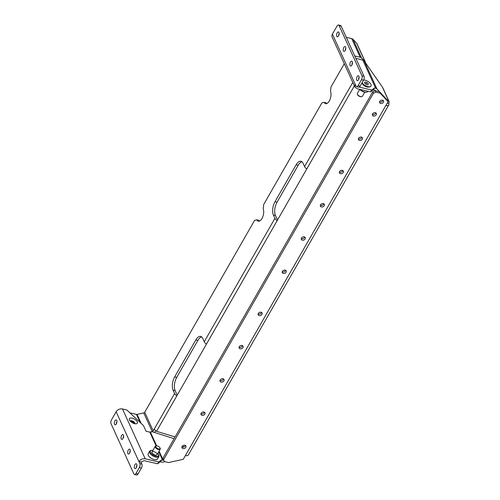 <?xml version="1.0" encoding="UTF-8"?>
<svg xmlns="http://www.w3.org/2000/svg" width="500" height="500" viewBox="0 0 500 500"><rect width="100%" height="100%" fill="white"/><g stroke="black" fill="none" stroke-linecap="round" stroke-linejoin="round"><path stroke-width="0.75" d="M368.044 91.256L367.95 91.419A5.312 2.462 -150.2 0 1 366.625 92.15A5.312 2.462 -150.2 0 1 364.812 92.006A5.312 2.462 -150.2 0 1 360.062 89.394M366.625 92.15L365.938 92.238A4.656 2.163 -150.2 0 1 364.344 92.112A4.656 2.163 -150.2 0 1 359.7 89.306M155.35 455.106A2.881 1.338 -150.2 0 1 152.069 452.738A2.881 1.338 -150.2 0 1 153.425 451.538A2.881 1.338 -150.2 0 1 156.681 453.4A2.881 1.338 -150.2 0 1 156.331 455.181A2.881 1.338 -150.2 0 1 155.35 455.106M152.887 450.45A4.656 2.163 29.8 0 0 151.669 450.4L150.975 450.487A5.312 2.462 29.8 0 0 149.65 451.219L148.212 453.731A5.312 2.462 29.8 0 0 151.6 458.506A5.312 2.462 29.8 0 0 157.431 459.006L158.869 456.494A5.312 2.462 29.8 0 0 158.831 454.988L158.556 454.344A4.656 2.163 29.8 0 0 157.894 453.312M149.65 451.219A5.312 2.462 29.8 0 0 153.038 455.994A5.312 2.462 29.8 0 0 158.869 456.494M151.669 450.4A4.656 2.163 29.8 0 0 151.106 453.275A4.656 2.163 29.8 0 0 156.356 456.281A4.656 2.163 29.8 0 0 158.556 454.344M362.106 82.688A5.288 2.45 29.8 0 0 366.819 86.269A5.288 2.45 29.8 0 0 371.019 86.013A5.288 2.45 29.8 0 0 369.7 82.775A5.288 2.45 29.8 0 0 364.969 80.169A5.288 2.45 29.8 0 0 363.638 80M368.331 83.825L367.912 84.775L366.019 84.331L364.538 82.944L364.95 81.994L366.85 82.438L368.331 83.825L367.8 84.75M359.706 89.319L357.369 93.406A2.881 1.338 29.8 0 0 357.394 94.225A2.881 1.338 29.8 0 0 361.656 96.669A2.881 1.338 29.8 0 0 362.375 96.275L364.712 92.188M361.656 96.669L361.144 96.731A2.406 1.113 -150.2 0 1 360.325 96.669A2.406 1.113 -150.2 0 1 357.594 94.7L357.394 94.225M362 82.875A5.288 2.45 29.8 0 0 369.594 86.925A5.288 2.45 29.8 0 0 370.913 86.194A5.288 2.45 29.8 0 0 370.962 86.1M365.85 84.175L366.85 82.438M160.012 447.938L160.212 448.406A2.881 1.338 -150.2 0 1 160.231 449.231A2.881 1.338 -150.2 0 1 158.531 449.55A2.881 1.338 -150.2 0 1 155.95 448.131A2.881 1.338 -150.2 0 1 155.231 446.362A2.881 1.338 -150.2 0 1 155.95 445.969L156.456 445.9A2.406 1.113 29.8 0 0 156.088 447.281A2.406 1.113 29.8 0 0 158.606 448.888A2.406 1.113 29.8 0 0 160.012 447.938A2.406 1.113 29.8 0 0 157.275 445.962A2.406 1.113 29.8 0 0 156.456 445.9M344.288 63.775L331.012 86.956L330.475 91.237A7.212 3.462 103.1 0 1 330.012 99.438A7.212 3.462 103.1 0 1 325.613 103.688A7.212 3.462 103.1 0 1 324.131 102.319L321.894 102.875L263.719 204.456L263.181 208.744A7.212 3.462 103.1 0 1 262.719 216.944A7.212 3.462 103.1 0 1 258.319 221.194A7.212 3.462 103.1 0 1 256.837 219.825L254.6 220.375L144.719 412.244L153.206 430.881A1.2 0.894 -24.5 0 1 152.238 431.562L149.719 432.119M140.188 422.525L136.488 414.4L129.894 412.863M136.488 414.4A1.2 0.894 155.5 0 0 137.069 414.4L143.744 412.925A1.2 0.894 155.5 0 0 144.719 412.244M365.562 62.55A3.606 2.681 155.5 0 0 365.5 62.4L357.013 43.762A3.606 2.681 155.5 0 0 356.644 43.212L353.031 39.337A3.606 2.681 155.5 0 0 351.7 38.606L346.294 37.35M128.275 450.056A2.5 1.2 103.1 0 1 129.537 449.137A2.5 1.2 103.1 0 1 130.137 451.844A2.5 1.2 103.1 0 1 128.4 454.006A2.5 1.2 103.1 0 1 127.669 452.512A2.5 1.2 103.1 0 1 128.275 450.056M130.262 450.644A2.5 1.2 -76.9 0 0 129.719 452.975M121.619 435.45A2.5 1.2 103.1 0 1 122.881 434.531A2.5 1.2 103.1 0 1 123.481 437.238A2.5 1.2 103.1 0 1 121.744 439.4A2.5 1.2 103.1 0 1 121.013 437.906A2.5 1.2 103.1 0 1 121.619 435.45M123.612 436.037A2.5 1.2 -76.9 0 0 123.069 438.375M114.969 420.844A2.5 1.2 103.1 0 1 116.225 419.925A2.5 1.2 103.1 0 1 116.825 422.631A2.5 1.2 103.1 0 1 115.094 424.794A2.5 1.2 103.1 0 1 114.362 423.3A2.5 1.2 103.1 0 1 114.969 420.844M116.956 421.431A2.5 1.2 -76.9 0 0 116.412 423.769M139.362 467.55A2.881 1.388 -76.9 0 0 139.831 463.581L138.9 461.538L140.956 462.019L144.15 460.669L157.581 463.8L158.637 461.956L145.206 458.819C142.581 458.45 140.475 459.356 138.906 461.538L116.144 411.75L111.531 419.806A2.881 1.388 -76.9 0 0 111.062 423.775L133.906 473.931A2.881 1.388 -76.9 0 0 134.525 474.519A2.881 1.388 -76.9 0 0 135.975 473.462L139.362 467.55L141.412 468.031A2.881 1.388 103.1 0 0 141.888 464.062L140.956 462.019M135.975 473.462L138.031 473.944A2.881 1.388 103.1 0 1 136.575 475L134.525 474.519M138.031 473.944L141.412 468.031M134.931 464.663A2.5 1.2 -76.9 0 0 134.325 467.119A2.5 1.2 -76.9 0 0 135.05 468.612A2.5 1.2 -76.9 0 0 136.788 466.45A2.5 1.2 -76.9 0 0 136.188 463.744A2.5 1.2 -76.9 0 0 134.931 464.663M136.919 465.25A2.5 1.2 -76.9 0 0 136.375 467.581M134.213 423.587A2.163 1.006 29.8 0 0 131.675 421.531A2.163 1.006 29.8 0 0 130.656 421.55M343.825 47.462A2.5 1.2 103.1 0 1 345.081 46.544A2.5 1.2 103.1 0 1 345.681 49.25A2.5 1.2 103.1 0 1 343.944 51.413A2.5 1.2 103.1 0 1 343.219 49.925A2.5 1.2 103.1 0 1 343.825 47.462M345.812 48.05A2.5 1.2 -76.9 0 0 345.269 50.388M350.475 62.069A2.5 1.2 103.1 0 1 351.737 61.15A2.5 1.2 103.1 0 1 352.337 63.856A2.5 1.2 103.1 0 1 350.6 66.019A2.5 1.2 103.1 0 1 349.869 64.531A2.5 1.2 103.1 0 1 350.475 62.069M352.469 62.656A2.5 1.2 -76.9 0 0 351.925 64.994M337.169 32.856A2.5 1.2 103.1 0 1 338.431 31.938A2.5 1.2 103.1 0 1 339.031 34.644A2.5 1.2 103.1 0 1 337.294 36.806A2.5 1.2 103.1 0 1 336.562 35.319A2.5 1.2 103.1 0 1 337.169 32.856M339.156 33.444A2.5 1.2 -76.9 0 0 338.612 35.781M332.419 34.112L356.025 86.094A2.881 1.388 -76.9 0 0 356.637 86.681A2.881 1.388 -76.9 0 0 358.094 85.625L361.481 79.713A2.881 1.388 -76.9 0 0 361.95 75.744L339.1 25.594A2.881 1.388 -76.9 0 0 338.488 25A2.881 1.388 -76.9 0 0 337.038 26.056L332.419 34.112A4.9 3.65 155.5 0 0 332.15 37.119L354.862 86.975L357.163 88.719L370.6 91.85L371.656 90.006L359.2 87.1M361.95 75.744L364.006 76.225A2.881 1.388 103.1 0 1 363.531 80.194L361.481 79.713M358.094 85.625L360.144 86.106L363.531 80.194M360.144 86.106A2.881 1.388 103.1 0 1 358.694 87.163L356.637 86.681M364.006 76.225L341.156 26.069L339.1 25.594M357.131 76.675A2.5 1.2 -76.9 0 0 356.525 79.138A2.5 1.2 -76.9 0 0 357.256 80.625A2.5 1.2 -76.9 0 0 358.994 78.463A2.5 1.2 -76.9 0 0 358.387 75.756A2.5 1.2 -76.9 0 0 357.131 76.675M359.119 77.263A2.5 1.2 -76.9 0 0 358.575 79.6M365.5 62.4A3.606 2.681 155.5 0 0 365.138 61.85L361.519 57.975A3.606 2.681 155.5 0 0 360.194 57.244L354.781 55.981M355.85 58.325L359.137 59.094A1.2 0.894 -24.5 0 1 359.575 59.337L359.688 59.456M338.488 25L340.544 25.481A2.881 1.388 103.1 0 1 341.156 26.069M154.356 432.419A3.606 2.681 155.5 0 0 155.262 431.356L155.675 430.631M134.806 423.738A2.644 1.225 29.8 0 0 134.819 423.719A2.644 1.225 29.8 0 0 134.156 422.094A2.644 1.225 29.8 0 0 131.794 420.794A2.644 1.225 29.8 0 0 130.231 421.087A2.644 1.225 29.8 0 0 130.219 421.112M134.688 423.713A2.644 1.225 29.8 0 0 131.581 421.163A2.644 1.225 29.8 0 0 130.306 421.2M156.131 445.944L149.85 432.144L146.081 431.269L143.531 425.669L126.806 409.963L122.494 408.956A4.9 3.65 155.5 0 0 116.144 411.75M132.106 418.15A4.569 2.119 -150.2 0 1 136.894 421.2A4.569 2.119 -150.2 0 1 136.2 423.819A4.569 2.119 -150.2 0 1 129.444 419.956A4.569 2.119 -150.2 0 1 132.106 418.15M296.137 164.788A9.613 4.619 103.1 0 1 300.981 161.269A9.613 4.619 103.1 0 1 303.031 163.238L304.562 166.606A4.9 2.275 29.8 0 0 306.75 168.994L277.119 220.725A4.9 2.275 -150.2 0 1 274.931 218.337L273.4 214.975A9.613 4.619 103.1 0 1 274.975 201.737L296.137 164.788L298.188 165.269A9.613 4.619 103.1 0 1 301.95 161.756M277.7 219.713A2.5 1.163 -150.2 0 1 276.988 218.812L275.456 215.45A9.613 4.619 103.1 0 1 277.025 202.219L298.188 165.269M201.637 336.9A9.613 4.619 -76.9 0 0 197.881 340.412L176.719 377.369A9.613 4.619 -76.9 0 0 175.144 390.6L173.094 390.119A9.613 4.619 -76.9 0 1 174.662 376.887L176.719 377.369M175.094 436.938L156.519 431.306A4.9 2.275 -150.2 0 1 154.331 428.913L174.625 393.481A4.9 2.275 -150.2 0 0 176.812 395.875L206.438 344.144A4.9 2.275 -150.2 0 1 204.25 341.75L202.719 338.387A9.613 4.619 -76.9 0 0 200.669 336.419A9.613 4.619 -76.9 0 0 195.825 339.938L174.662 376.887M154.331 428.913L153.206 430.881M355.094 84.044L354.862 86.981M368.719 87.031A4.206 1.95 -150.2 0 1 364.869 86.112A4.206 1.95 -150.2 0 1 362.125 83.256M326.719 103.594A7.212 3.462 103.1 0 1 326.181 102.8L324.131 102.319M177.394 394.862A2.5 1.163 -150.2 0 1 176.675 393.963L175.144 390.6M259.425 221.1A7.212 3.462 103.1 0 1 258.888 220.3L256.837 219.825M157.581 463.8L160.431 461.781L161.569 462.05A3.606 2.681 155.5 0 0 163.325 462.038L164.944 461.681M160.431 461.781L161.488 459.938L158.637 461.956M161.488 459.938L162.631 460.2L158.787 451.763M174.625 393.481L173.094 390.119M358.981 59.056L362.869 60.2A3.606 2.681 -24.5 0 1 364.194 60.925L376.975 88.981L387.281 100.031L387.869 99.913L388.575 100.669A3.606 2.681 -24.5 0 1 388.938 101.213A3.606 2.681 -24.5 0 1 388.738 103.425A4.9 2.275 -150.2 0 1 388.806 104.887A4.9 2.275 -150.2 0 1 385.906 105.431L388.069 101.656L380.163 93.175L379.494 91.713L387.406 100.194L388.069 101.656M371.656 90.006L374.506 87.987L373.45 89.831L374.588 90.1A1.2 0.894 155.5 0 1 375.031 90.344L375.425 90.769M373.45 89.831L370.6 91.85M374.506 87.987L375.65 88.25A3.606 2.681 -24.5 0 1 376.975 88.981M149.85 432.144A1.2 0.894 155.5 0 0 150.431 432.144L152.238 431.744L174.094 438.688M163.706 460.087L163.212 460.2A1.2 0.894 -24.5 0 1 162.631 460.2M388.938 101.213L382.788 87.706A3.606 2.681 155.5 0 0 382.419 87.163L364.194 60.925M387.869 99.913L387.419 100.225M387.256 103.081L388.738 103.425M388.806 104.887L188.294 454.994A4.9 2.275 -150.2 0 1 185.4 455.538L385.906 105.431M184.913 445.269A2.163 1.613 -24.5 0 1 185.925 446.037A2.163 1.613 -24.5 0 1 184.625 448.394A2.163 1.613 -24.5 0 1 181.994 447.825A2.163 1.613 -24.5 0 1 182.606 445.906A2.163 1.613 -24.5 0 1 184.913 445.269M185.331 445.425A2.163 1.613 -24.5 0 1 183.962 446.938A2.163 1.613 -24.5 0 1 181.919 446.981M203.956 412.013A2.163 1.613 -24.5 0 1 204.975 412.781A2.163 1.613 -24.5 0 1 203.675 415.138A2.163 1.613 -24.5 0 1 201.038 414.575A2.163 1.613 -24.5 0 1 201.65 412.65A2.163 1.613 -24.5 0 1 203.956 412.013M204.381 412.169A2.163 1.613 -24.5 0 1 203.006 413.681A2.163 1.613 -24.5 0 1 200.969 413.725M242.05 345.5A2.163 1.613 -24.5 0 1 243.062 346.269A2.163 1.613 -24.5 0 1 241.762 348.631A2.163 1.613 -24.5 0 1 239.131 348.062A2.163 1.613 -24.5 0 1 239.744 346.144A2.163 1.613 -24.5 0 1 242.05 345.5M242.469 345.656A2.163 1.613 -24.5 0 1 241.1 347.169A2.163 1.613 -24.5 0 1 239.056 347.212M285.219 270.119A2.163 1.613 -24.5 0 1 286.238 270.887A2.163 1.613 -24.5 0 1 284.938 273.25A2.163 1.613 -24.5 0 1 282.3 272.681A2.163 1.613 -24.5 0 1 282.913 270.763A2.163 1.613 -24.5 0 1 285.219 270.119M285.644 270.275A2.163 1.613 -24.5 0 1 284.269 271.788A2.163 1.613 -24.5 0 1 282.231 271.831M323.312 203.606A2.163 1.613 -24.5 0 1 324.325 204.375A2.163 1.613 -24.5 0 1 323.025 206.737A2.163 1.613 -24.5 0 1 320.394 206.169A2.163 1.613 -24.5 0 1 321.006 204.25A2.163 1.613 -24.5 0 1 323.312 203.606M323.731 203.762A2.163 1.613 -24.5 0 1 322.362 205.275A2.163 1.613 -24.5 0 1 320.319 205.319M361.406 137.094A2.163 1.613 -24.5 0 1 362.419 137.863A2.163 1.613 -24.5 0 1 361.119 140.225A2.163 1.613 -24.5 0 1 358.481 139.656A2.163 1.613 -24.5 0 1 359.094 137.738A2.163 1.613 -24.5 0 1 361.406 137.094M361.825 137.25A2.163 1.613 -24.5 0 1 360.456 138.763A2.163 1.613 -24.5 0 1 358.413 138.806M342.356 170.35A2.163 1.613 -24.5 0 1 343.375 171.119A2.163 1.613 -24.5 0 1 342.075 173.481A2.163 1.613 -24.5 0 1 339.438 172.913A2.163 1.613 -24.5 0 1 340.05 170.994A2.163 1.613 -24.5 0 1 342.356 170.35M342.781 170.506A2.163 1.613 -24.5 0 1 341.406 172.019A2.163 1.613 -24.5 0 1 339.369 172.062M304.269 236.863A2.163 1.613 -24.5 0 1 305.281 237.631A2.163 1.613 -24.5 0 1 303.981 239.994A2.163 1.613 -24.5 0 1 301.344 239.425A2.163 1.613 -24.5 0 1 301.956 237.506A2.163 1.613 -24.5 0 1 304.269 236.863M304.688 237.019A2.163 1.613 -24.5 0 1 303.319 238.531A2.163 1.613 -24.5 0 1 301.275 238.575M261.094 312.244A2.163 1.613 -24.5 0 1 262.113 313.012A2.163 1.613 -24.5 0 1 260.812 315.375A2.163 1.613 -24.5 0 1 258.175 314.806A2.163 1.613 -24.5 0 1 258.788 312.887A2.163 1.613 -24.5 0 1 261.094 312.244M261.519 312.4A2.163 1.613 -24.5 0 1 260.144 313.913A2.163 1.613 -24.5 0 1 258.106 313.956M223.006 378.756A2.163 1.613 -24.5 0 1 224.019 379.525A2.163 1.613 -24.5 0 1 222.719 381.887A2.163 1.613 -24.5 0 1 220.081 381.319A2.163 1.613 -24.5 0 1 220.694 379.4A2.163 1.613 -24.5 0 1 223.006 378.756M223.425 378.913A2.163 1.613 -24.5 0 1 222.056 380.425A2.163 1.613 -24.5 0 1 220.012 380.469M379.494 91.713L375.238 90.719L375.9 92.181L380.163 93.175M375.238 90.719L372.75 91.819L373.413 93.275L375.9 92.181M372.75 91.819L162.906 458.225L164.369 461.544L162.906 458.225M373.413 93.275L163.569 459.681M164.369 461.544L168.625 462.537L183.238 459.312L185.4 455.538M375.369 112.706A2.163 1.613 -24.5 0 1 376.388 113.475A2.163 1.613 -24.5 0 1 375.087 115.838A2.163 1.613 -24.5 0 1 372.45 115.269A2.163 1.613 -24.5 0 1 373.062 113.35A2.163 1.613 -24.5 0 1 375.369 112.706M375.794 112.863A2.163 1.613 -24.5 0 1 374.419 114.375A2.163 1.613 -24.5 0 1 372.381 114.419M382.987 100.3A2.163 1.613 -24.5 0 1 381.613 101.812A2.163 1.613 -24.5 0 1 379.575 101.856M382.569 100.144A2.163 1.613 -24.5 0 1 383.581 100.913A2.163 1.613 -24.5 0 1 382.281 103.275A2.163 1.613 -24.5 0 1 379.644 102.706A2.163 1.613 -24.5 0 1 380.256 100.787A2.163 1.613 -24.5 0 1 382.569 100.144M139.831 463.581L141.888 464.062M152.238 431.562L143.744 412.925M137.069 414.4L141.206 423.488M353.031 39.337L361.519 57.975M360.194 57.244L351.7 38.606M365.138 61.85L356.644 43.212M122.494 408.956L145.206 458.819M277.025 202.219L274.975 201.737M275.456 215.45L273.4 214.975M197.881 340.412L195.825 339.938M204.25 341.75L274.931 218.337M304.562 166.606L352.781 82.406M375.65 88.25L362.869 60.2M150.431 432.144L156.694 445.887M159.113 451.194L163.212 460.2M176.812 395.875L156.519 431.306M277.119 220.725L206.438 344.144M354.356 85.869L306.75 168.994M182.175 447.088L182.006 446.712M388.575 100.669L382.419 87.163M182.838 445.725L183.469 447.106M368.131 87.106L369.594 86.925M362.356 83.8L361.975 82.906M155.231 446.362L152.044 451.919M160.231 449.231L157.05 454.787"/></g></svg>
